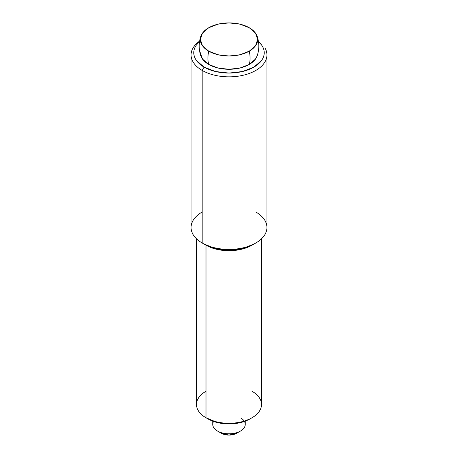 <?xml version="1.0" encoding="UTF-8"?>
<svg xmlns="http://www.w3.org/2000/svg" width="458" height="458" viewBox="0 0 458 458"><rect width="100%" height="100%" fill="white"/><g stroke="black" fill="none" stroke-linecap="round" stroke-linejoin="round"><path stroke-width="0.69" d="M258.461 41.586A35.226 20.335 180 0 1 251.224 68.511A35.226 20.335 180 0 1 204.091 67.108L202.178 70.429A37.934 21.904 0 0 0 248.751 73.641A37.934 21.904 0 0 0 265.13 48.267M266.59 57.885A37.934 21.904 180 0 1 241.126 75.696A37.934 21.904 180 0 1 202.178 70.429L202.178 242.998L204.091 244.103A35.226 20.335 0 0 0 253.909 244.103L255.822 242.998A37.934 21.904 180 0 1 202.178 242.998L204.091 244.103L215.518 248.511L229 250.062L242.482 248.511L253.909 244.103M255.822 212.025A37.934 21.904 180 0 1 255.822 242.998M191.41 224.569A37.934 21.904 0 0 0 202.178 242.998A37.934 21.904 0 0 0 241.126 248.265A37.934 21.904 0 0 0 266.59 230.454M202.178 212.025A37.934 21.904 180 0 0 202.178 242.998L202.178 70.429A37.934 21.904 180 0 1 191.41 52M199.539 41.575L196.453 44.947C194.667 47.437 193.774 50.037 193.774 52.733C193.774 55.429 194.667 58.023 196.453 60.513L204.091 67.108L215.518 71.522L229 73.068L242.482 71.522L253.909 67.108L261.547 60.513C263.333 58.023 264.226 55.429 264.226 52.733C264.226 50.037 263.333 47.437 261.547 44.947L258.461 41.575M199.619 41.088A37.934 21.904 0 0 0 202.178 70.429L204.091 67.108A35.226 20.335 180 0 1 194.639 48.256M196.78 401.981A32.518 18.772 0 0 0 206.008 417.782L206.008 245.213A32.518 18.772 0 0 0 252.908 244.664A32.518 18.772 180 0 1 206.008 245.213L206.008 417.782L207.926 418.887A29.804 17.209 0 0 0 250.074 418.887L251.992 417.782A32.518 18.772 180 0 1 206.008 417.782A32.518 18.772 0 0 0 239.391 422.293A32.518 18.772 0 0 0 261.22 407.03M251.992 391.229A32.518 18.772 180 0 1 251.992 417.782M206.008 391.229A32.518 18.772 180 0 0 206.008 417.782L217.596 422.62L229 423.925L240.404 422.62L250.074 418.887M200.85 55.887A28.677 16.557 0 0 0 208.722 64.435A29.804 17.209 -60 0 1 208.722 51.164L202.505 45.794L200.323 39.457L202.505 33.119L208.722 27.749L218.025 24.16L229 22.9L239.975 24.16L249.278 27.749A28.677 16.557 180 0 1 257.15 36.297A28.677 16.557 180 0 1 249.278 51.164A28.677 16.557 180 0 1 208.722 51.164A29.804 17.209 120 0 0 208.722 64.435A28.677 16.557 0 0 0 249.278 64.435A29.804 17.209 -120 0 0 250.074 58.263A29.804 17.209 -120 0 0 249.278 51.164L239.975 54.754L229 56.013L218.025 54.754L208.722 51.164A28.677 16.557 180 0 1 200.85 36.297A28.677 16.557 180 0 1 208.722 27.749A28.677 16.557 180 0 1 249.278 27.749L255.495 33.119L257.677 39.457L255.495 45.794L249.278 51.164A29.804 17.209 60 0 1 250.074 58.263A29.804 17.209 60 0 1 249.278 64.435A28.677 16.557 0 0 0 257.15 55.887M236.666 433.268L229 435.1L221.334 433.268A10.837 6.257 0 0 0 236.666 433.268L240.496 431.052A16.259 9.389 180 0 1 217.504 431.052L221.334 433.268L217.504 431.052A16.259 9.389 0 0 0 234.198 433.314A16.259 9.389 0 0 0 245.11 425.677M240.874 418.005A16.259 9.389 180 0 1 240.496 431.052M200.323 52.733L202.505 59.065L208.722 64.435L218.025 68.024L229 69.284L239.975 68.024L249.278 64.435L255.495 59.065L257.23 55.658M212.89 423.158A16.259 9.389 0 0 0 217.504 431.052A16.259 9.389 180 0 1 213.577 421.446M266.934 54.943L266.934 227.511M191.066 54.943L191.066 227.511M261.518 238.795L261.518 404.506M196.482 238.795L196.482 404.506M245.259 421.142L245.259 424.417M200.907 36.136C198.629 42.777 198.629 49.412 200.907 56.048M257.093 36.136C259.371 42.777 259.371 49.412 257.093 56.048M212.741 421.142L212.741 424.417M221.334 433.268L217.504 431.052"/></g></svg>
